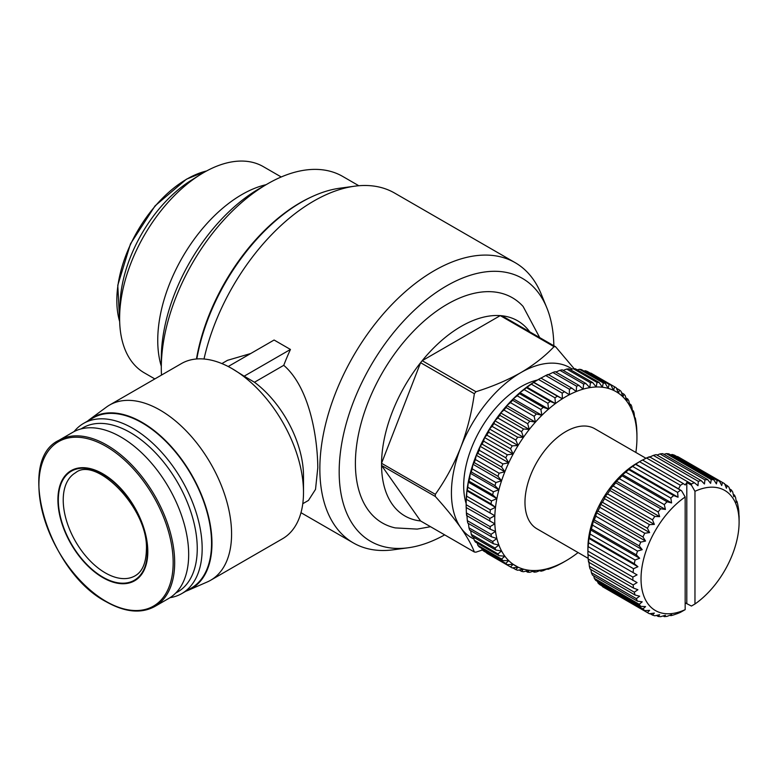 <?xml version="1.0" encoding="UTF-8"?>
<svg xmlns="http://www.w3.org/2000/svg" width="778" height="778" viewBox="0 0 778 778"><rect width="100%" height="100%" fill="white"/><g stroke="black" fill="none" stroke-linecap="round" stroke-linejoin="round"><path stroke-width="1.17" d="M430.526 526.706L417.183 529.098L395.273 527.902A130.023 75.067 -60 0 1 359.533 429.563A130.023 75.067 -60 0 1 447.34 304.179A130.023 75.067 -60 0 1 523.117 306.474L539.708 337.603M572.141 369.064A98.242 56.716 -60 0 0 520.89 372.594C507.45 380.179 492.474 386.559 475.961 391.723L422.201 360.691A112.693 65.06 -60 0 1 461.228 326.352A112.693 65.06 -60 0 1 500.264 315.615L422.201 360.691A112.693 65.06 120 0 0 420.587 362.684L381.551 463.289A112.693 65.06 120 0 0 381.551 465.439L420.587 520.968A112.693 65.06 -60 0 1 381.551 465.439L435.32 496.481C445.463 507.723 453.934 518.109 460.732 527.649A98.242 56.716 -60 0 1 460.732 447.438C467.228 430.224 471.76 412.321 474.347 393.726L420.587 362.684A112.693 65.06 -60 0 0 381.551 463.289L435.32 494.331C445.463 480.104 453.934 464.466 460.732 447.438A98.242 56.716 -60 0 1 520.89 372.594C534.029 364.833 545.077 356.188 554.024 346.657L500.264 315.615A112.693 65.06 120 0 1 501.878 315.761A112.693 65.06 -60 0 1 530.693 333.188M221.876 363.579L227.536 360.311L250.701 353.533M228.217 366.516L274.099 340.025L290.447 349.458A161.814 93.418 -60 0 0 283.756 365.32C308.963 387.026 317.473 435.34 317.803 467.675L315.518 489.381L308.438 500.439L302.778 503.706M444.666 534.875A151.798 87.642 -60 0 1 408.217 547.77L393.435 549.783A161.814 93.418 -60 0 1 353.358 542.927A161.814 93.418 -60 0 1 328.559 413.264A161.814 93.418 -60 0 1 434.26 270.676A161.814 93.418 -60 0 1 515.162 262.663L394.621 193.07A161.814 93.418 120 0 0 354.544 186.205A161.814 93.418 120 0 0 313.719 201.084A161.814 93.418 120 0 0 204.011 359.018M408.217 547.77A151.798 87.642 -60 0 1 340.959 448.332A151.798 87.642 -60 0 1 446.523 285.925A151.798 87.642 -60 0 1 546.798 307.757A151.798 87.642 -60 0 1 553.839 345.763M354.544 186.205L339.753 188.218A151.798 87.642 120 0 0 301.456 202.173A151.798 87.642 120 0 0 196.805 358.959M87.632 421.063A98.816 57.057 60 0 1 89.606 419.488L106.362 407.157A101.13 58.389 60 0 1 109.504 405.095L181.42 363.579A101.13 58.389 60 0 1 231.99 368.587A101.13 58.389 60 0 1 303.498 492.445A101.13 58.389 60 0 1 282.55 538.736L210.634 580.262A101.13 58.389 60 0 1 207.279 581.954L188.218 590.298A98.816 57.057 60 0 1 185.874 591.222M283.756 365.32L254.464 382.241A80.902 46.709 60 0 1 303.498 475.932L303.498 492.445M254.464 382.241L244.156 376.182L290.447 349.458M231.99 368.587L244.156 376.182M109.504 405.095A101.13 58.389 60 0 1 187.44 432.189A101.13 58.389 60 0 1 231.581 533.961A101.13 58.389 60 0 1 210.634 580.262M89.606 419.488A98.816 57.057 60 0 1 166.745 441.797A98.816 57.057 60 0 1 211.966 543.404A98.816 57.057 60 0 1 188.218 590.298M161.299 367.877L161.299 358.444A138.698 80.076 120 0 1 259.366 188.577L267.535 183.861A150.251 86.747 120 0 0 267.535 183.861A150.251 86.747 120 0 0 161.299 367.877A150.251 86.747 120 0 0 161.484 375.084M311.696 196.824A150.251 86.747 120 0 0 300.23 202.727A150.251 86.747 120 0 0 196.464 358.989M74.085 431.586A98.242 56.716 60 0 1 83.577 423.407L92.971 417.981A98.242 56.716 60 0 1 168.67 444.296A98.242 56.716 60 0 1 211.558 543.17A98.242 56.716 60 0 1 191.213 588.139L181.809 593.565A98.242 56.716 60 0 1 169.983 597.689M83.577 423.407A98.242 56.716 60 0 1 159.276 449.723A98.242 56.716 60 0 1 202.163 548.597A98.242 56.716 60 0 1 181.809 593.565M81.116 428.902A94.77 54.723 60 0 1 154.725 452.008A94.77 54.723 60 0 1 197.252 548.597A94.77 54.723 60 0 1 175.828 592.943M466.139 503.551A80.902 46.709 -60 0 1 520.89 386.754A80.902 46.709 -60 0 1 537.462 380.014M58.875 440.338L72.879 432.247A95.927 55.384 60 0 1 146.799 457.95A95.927 55.384 60 0 1 188.675 554.49A95.927 55.384 60 0 1 168.807 598.408L154.803 606.49A95.927 55.384 60 0 0 174.671 562.572A95.927 55.384 60 0 0 106.839 445.084A95.927 55.384 60 0 0 58.875 440.338C15.132 460.634 48.236 571.811 106.265 601.793C124.995 612.315 141.168 613.871 154.803 606.49M57.912 499.758A63.572 36.702 60 0 1 102.861 473.802A63.572 36.702 60 0 1 147.81 551.66A63.572 36.702 60 0 1 102.861 577.616A63.572 36.702 60 0 1 57.912 499.758M537.238 380.141L539.689 378.73A104.019 60.052 120 0 0 538.493 379.431L562.193 393.114A104.019 60.052 -60 0 1 563.389 392.413A104.019 60.052 -60 0 1 564.585 391.733L540.885 378.05A104.019 60.052 120 0 0 539.689 378.73L537.238 380.141A100.557 58.058 -60 0 0 533.747 382.261L538.493 379.431M635.879 452.465A100.557 58.058 120 0 0 636.171 450.199A100.557 58.058 120 0 0 636.861 441.787A100.557 58.058 120 0 0 636.939 437.713A100.557 58.058 120 0 0 636.861 433.735A100.557 58.058 120 0 0 636.171 426.111A100.557 58.058 120 0 0 634.809 418.992A100.557 58.058 120 0 0 632.786 412.447A100.557 58.058 120 0 0 630.112 406.544A100.557 58.058 120 0 0 626.825 401.341A100.557 58.058 120 0 0 622.954 396.877A100.557 58.058 120 0 0 618.52 393.211A100.557 58.058 120 0 0 613.589 390.361A100.557 58.058 120 0 0 608.192 388.358A100.557 58.058 120 0 0 602.396 387.24A100.557 58.058 120 0 0 596.24 386.987A100.557 58.058 120 0 0 589.792 387.629A100.557 58.058 120 0 0 583.121 389.146A100.557 58.058 120 0 0 576.274 391.529A100.557 58.058 120 0 0 569.331 394.747A100.557 58.058 120 0 0 562.348 398.774A100.557 58.058 120 0 0 555.404 403.568A100.557 58.058 120 0 0 548.568 409.092A100.557 58.058 120 0 0 541.887 415.287A100.557 58.058 120 0 0 535.439 422.094A100.557 58.058 120 0 0 529.283 429.446A100.557 58.058 120 0 0 523.487 437.265A100.557 58.058 120 0 0 518.09 445.493A100.557 58.058 120 0 0 513.159 454.041A100.557 58.058 120 0 0 508.734 462.822A100.557 58.058 120 0 0 504.854 471.76A100.557 58.058 120 0 0 501.567 480.765A100.557 58.058 120 0 0 498.893 489.751A100.557 58.058 120 0 0 496.87 498.63A100.557 58.058 120 0 0 495.508 507.324A100.557 58.058 120 0 0 494.827 515.736A100.557 58.058 120 0 0 494.827 523.788A100.557 58.058 120 0 0 495.508 531.413A100.557 58.058 120 0 0 496.87 538.532A100.557 58.058 120 0 0 498.893 545.067A100.557 58.058 120 0 0 501.567 550.97A100.557 58.058 120 0 0 504.854 556.182A100.557 58.058 120 0 0 508.734 560.637A100.557 58.058 120 0 0 513.159 564.313A100.557 58.058 120 0 0 518.09 567.162A100.557 58.058 120 0 0 523.487 569.156A100.557 58.058 120 0 0 529.283 570.284A100.557 58.058 120 0 0 535.439 570.527A100.557 58.058 120 0 0 541.887 569.895A100.557 58.058 120 0 0 548.568 568.378A100.557 58.058 120 0 0 555.404 565.995A100.557 58.058 120 0 0 562.348 562.776A100.557 58.058 120 0 0 565.839 560.86L565.839 560.86A100.557 58.058 120 0 0 569.331 558.75A100.557 58.058 -60 0 0 576.274 553.946A100.557 58.058 120 0 0 578.093 552.565M466.139 506.128L466.139 503.298A100.557 58.058 -60 0 1 466.216 499.213L494.827 515.736L489.848 518.42L466.148 504.737A104.019 60.052 120 0 0 466.139 506.128A104.019 60.052 120 0 0 466.148 507.509L494.827 523.788L490.082 526.618L466.382 512.935A104.019 60.052 120 0 0 466.615 515.551L490.315 529.235L495.508 531.413L491.025 534.33L467.325 520.647A104.019 60.052 120 0 0 467.792 523.098L491.492 536.781L496.87 538.532L492.669 541.507L468.959 527.824A104.019 60.052 120 0 0 469.659 530.071L493.359 543.754L498.893 545.067L494.983 548.062L471.283 534.369A104.019 60.052 120 0 0 472.197 536.402L495.897 550.085L501.567 550.97L497.969 553.926L474.259 540.243A104.019 60.052 120 0 0 475.397 542.033L499.097 555.716L504.854 556.182L501.577 559.061L477.877 545.378A104.019 60.052 120 0 0 479.209 546.915L502.909 560.598L508.734 560.637L505.778 563.408L482.078 549.725A104.019 60.052 120 0 0 483.595 550.989L507.295 564.672L513.159 564.313L510.543 566.929L486.834 553.246A104.019 60.052 120 0 0 487.68 553.741L511.379 567.425A104.019 60.052 -60 0 0 512.235 567.911L518.09 567.162L515.804 569.584A104.019 60.052 -60 0 0 517.662 570.264L523.487 569.156L521.532 571.353A104.019 60.052 -60 0 0 523.526 571.733L529.283 570.284L527.669 572.209A104.019 60.052 -60 0 0 529.779 572.297L535.439 570.527L534.136 572.161A104.019 60.052 -60 0 0 536.353 571.937L541.887 569.895L540.895 571.198A104.019 60.052 -60 0 0 543.19 570.673L548.568 568.378L547.868 569.331A104.019 60.052 -60 0 0 550.211 568.514L554.986 566.569A104.019 60.052 -60 0 0 557.369 565.47L562.193 562.961A104.019 60.052 120 0 0 563.389 562.28L565.839 560.86L563.389 562.28A104.019 60.052 120 0 0 564.585 561.57M588.158 558.38L536.946 528.807A57.786 33.366 -60 0 1 528.087 482.496A57.786 33.366 -60 0 1 565.839 431.576A57.786 33.366 -60 0 1 594.732 428.717L645.954 458.281M587.925 551.125L588.012 546.555L637.056 574.874L632.874 577.082L587.925 551.125A75.126 43.373 120 0 0 587.905 552.837L587.905 548.12A69.349 40.038 -60 0 1 636.939 463.192L641.033 460.829A75.126 43.373 120 0 0 641.023 460.829A75.126 43.373 120 0 0 639.555 461.704L680.419 485.297A75.126 43.373 -60 0 1 681.888 484.422A75.126 43.373 -60 0 1 683.366 483.595L642.502 460.002A75.126 43.373 120 0 0 641.033 460.829L636.939 463.192M587.905 552.837A75.126 43.373 120 0 0 587.925 554.529L637.056 582.586L633.136 584.949L588.187 558.993A75.126 43.373 120 0 0 588.576 562.144L633.525 588.09L637.921 589.734L634.303 592.184L589.354 566.228A75.126 43.373 120 0 0 590.113 569.078L635.062 595.024L639.652 596.181L636.355 598.661L591.406 572.715A75.126 43.373 120 0 0 592.535 575.205L637.483 601.151L642.21 601.832L639.253 604.282L594.304 578.336A75.126 43.373 120 0 0 595.773 580.427L640.722 606.373L645.555 606.587L642.959 608.941L598.01 582.985A75.126 43.373 120 0 0 599.799 584.648L644.748 610.604L649.62 610.36L647.393 612.558L602.444 586.602A75.126 43.373 120 0 0 603.465 587.234L648.414 613.181A75.126 43.373 120 0 0 649.474 613.754L654.347 613.093L652.489 615.067L650.077 613.677M602.444 586.602L602.211 586.038M598.01 582.985L597.504 581.419M594.304 578.336L593.721 575.895M591.406 572.715L590.881 569.515M589.354 566.228L588.888 561.424M588.187 558.993L588.012 554.276M588.012 546.555L637.056 574.874M588.576 542.772L588.888 538.405L637.921 566.715L633.525 568.718L588.576 542.772A75.126 43.373 120 0 0 588.187 546.36M588.888 538.405L589.354 537.773L634.303 563.729L637.921 566.715M590.113 534.048L590.619 529.954L639.652 558.264L635.062 560.004L590.113 534.048A75.126 43.373 120 0 0 589.354 537.773M590.619 529.954L591.406 528.923L636.355 554.87L639.652 558.264M592.535 525.131L593.176 521.348L642.21 549.667L637.483 551.087L592.535 525.131A75.126 43.373 120 0 0 591.406 528.923M593.176 521.348L594.304 519.957L639.253 545.913L642.21 549.667M595.773 516.164L596.512 512.741L645.555 541.05L640.722 542.12L595.773 516.164A75.126 43.373 120 0 0 594.304 519.957M596.512 512.741L598.01 511.029L642.959 536.985L645.555 541.05M599.799 507.305L600.587 504.27L649.62 532.58L644.748 533.251L599.799 507.305A75.126 43.373 120 0 0 598.01 511.029M600.587 504.27L602.444 502.296L647.393 528.243L649.62 532.58M604.516 498.688L605.303 496.092L654.347 524.401L649.474 524.644L604.516 498.688A75.126 43.373 120 0 0 602.444 502.296M605.303 496.092L607.54 493.894L652.489 519.85L654.347 524.401M609.874 490.48L610.604 488.331L659.647 516.641L654.823 516.427L609.874 490.48A75.126 43.373 120 0 0 607.54 493.894M610.604 488.331L613.2 485.978L658.149 511.934L659.647 516.641M615.748 482.807L616.39 481.135L665.433 509.444L660.697 508.763L615.748 482.807A75.126 43.373 120 0 0 613.2 485.978M616.39 481.135L619.346 478.684L664.295 504.64L665.433 509.444M622.069 475.815L622.565 474.619L671.599 502.928L667.018 501.771L622.069 475.815A75.126 43.373 120 0 0 619.346 478.684M622.565 474.619L625.862 472.139L670.811 498.085L671.599 502.928M628.702 469.62L629.023 468.891L678.056 497.21L673.651 495.567L628.702 469.62A75.126 43.373 120 0 0 625.862 472.139M629.023 468.891L632.64 466.44L677.589 492.396L678.056 497.21M652.489 615.067A75.126 43.373 120 0 0 654.823 615.787L659.647 614.727L658.149 616.439A75.126 43.373 120 0 0 660.697 616.662L665.433 615.242L664.295 616.633A75.126 43.373 120 0 0 667.018 616.37L671.599 614.63L670.811 615.661A75.126 43.373 120 0 0 673.651 614.902L677.589 613.531A75.126 43.373 120 0 0 680.507 612.296L685.165 609.651L685.165 496.977L681.625 490.83L635.558 464.32A75.126 43.373 120 0 0 632.64 466.44M635.558 464.32L639.555 461.704M154.832 378.925L144.27 372.827A119.044 68.727 -60 0 1 119.695 314.156L120.094 303.099A104.602 60.392 -60 0 1 190.834 180.564L200.209 174.69A119.044 68.727 -60 0 1 203.797 172.531A119.044 68.727 -60 0 1 263.314 166.638L281.228 176.976M119.695 314.156A119.044 68.727 -60 0 1 200.209 174.69M161.299 366.244A119.044 68.727 -60 0 1 241.919 194.549A119.044 68.727 -60 0 1 266.125 184.678M515.162 262.663A161.814 93.418 -60 0 1 541.148 293.938L546.798 307.757M358.814 185.738L342.67 176.412A150.251 86.747 120 0 0 267.544 183.861L259.366 188.577M501.878 315.761L555.638 346.794L574.174 368.733M420.587 520.968L474.347 552.01C471.76 545.135 467.228 537.015 460.732 527.649A98.242 56.716 -60 0 0 473.987 539.057M482.399 550.007L475.961 552.156A112.693 65.06 120 0 1 474.347 552.01M555.638 346.794A112.693 65.06 120 0 0 554.024 346.657M475.961 391.723A112.693 65.06 120 0 0 474.347 393.726M435.32 494.331A112.693 65.06 120 0 0 435.32 496.481M466.148 504.737L466.216 499.213A100.557 58.058 -60 0 1 466.907 490.801A100.557 58.058 -60 0 1 468.268 482.117A100.557 58.058 -60 0 1 470.291 473.238A100.557 58.058 -60 0 1 472.966 464.252A100.557 58.058 -60 0 1 476.253 455.247A100.557 58.058 -60 0 1 480.123 446.309A100.557 58.058 -60 0 1 484.558 437.528A100.557 58.058 -60 0 1 489.488 428.979A100.557 58.058 -60 0 1 494.886 420.752A100.557 58.058 -60 0 1 500.682 412.933A100.557 58.058 -60 0 1 506.838 405.581A100.557 58.058 -60 0 1 513.285 398.774A100.557 58.058 -60 0 1 519.957 392.579A100.557 58.058 -60 0 1 526.803 387.055A100.557 58.058 -60 0 1 533.747 382.261L533.669 382.484A104.019 60.052 120 0 0 531.286 384.137L554.986 397.821A104.019 60.052 -60 0 1 557.369 396.167L533.669 382.484M590.288 373.168L614.542 386.783A104.019 60.052 -60 0 1 615.398 387.259A104.019 60.052 -60 0 1 616.234 387.765L618.52 393.211L619.483 390.021A104.019 60.052 -60 0 1 621 391.276L622.954 396.877L623.868 394.096A104.019 60.052 -60 0 1 625.201 395.623L626.825 401.341L627.681 398.968A104.019 60.052 -60 0 1 628.809 400.758L630.112 406.544L630.88 404.609A104.019 60.052 -60 0 1 631.794 406.631L632.786 412.447L633.418 410.94A104.019 60.052 -60 0 1 634.109 413.186L634.809 418.992L635.286 417.912A104.019 60.052 -60 0 1 635.752 420.353L636.462 425.459A104.019 60.052 -60 0 1 636.696 428.075L636.929 433.502A104.019 60.052 -60 0 1 636.939 434.883L636.939 437.713M615.398 387.259L591.698 373.576A104.019 60.052 120 0 0 590.842 373.1M583.908 371.018L585.416 370.736L609.116 384.42A104.019 60.052 -60 0 1 610.973 385.11L587.273 371.427A104.019 60.052 120 0 0 585.416 370.736M577.237 369.842L579.552 369.268L603.251 382.951A104.019 60.052 -60 0 1 605.245 383.34L581.545 369.657A104.019 60.052 120 0 0 579.552 369.268M570.303 369.638L573.298 368.714L596.998 382.397A104.019 60.052 -60 0 1 599.118 382.475L575.409 368.791A104.019 60.052 120 0 0 573.298 368.714M563.165 370.377L566.724 369.064L590.424 382.747A104.019 60.052 -60 0 1 592.641 382.533L568.942 368.85A104.019 60.052 120 0 0 566.724 369.064M555.852 372.049L559.888 370.328L583.588 384.011A104.019 60.052 -60 0 1 585.883 383.496L562.183 369.813A104.019 60.052 120 0 0 559.888 370.328M547.673 375.006L552.857 372.497L576.566 386.18A104.019 60.052 -60 0 1 578.91 385.363L555.21 371.68A104.019 60.052 120 0 0 552.857 372.497M540.729 378.225L545.709 375.541L569.408 389.224A104.019 60.052 -60 0 1 571.791 388.115L548.091 374.432A104.019 60.052 120 0 0 545.709 375.541M554.986 397.821L555.404 403.568L550.211 401.39L526.511 387.707L531.286 384.137M547.868 403.286L548.568 409.092L543.19 407.341L519.49 393.658L519.957 392.579L524.168 389.603L547.868 403.286A104.019 60.052 -60 0 1 550.211 401.39M526.511 387.707A104.019 60.052 120 0 0 524.168 389.603M540.895 409.471L541.887 415.287L536.353 413.964L512.653 400.281L513.285 398.774L517.195 395.788L540.895 409.471A104.019 60.052 -60 0 1 543.19 407.341M519.49 393.658A104.019 60.052 120 0 0 517.195 395.788M534.136 416.308L535.439 422.094L529.779 421.199L506.079 407.516L506.838 405.581L510.436 402.625L534.136 416.308A104.019 60.052 -60 0 1 536.353 413.964M512.653 400.281A104.019 60.052 120 0 0 510.436 402.625M527.669 423.728L529.283 429.446L523.526 428.979L499.826 415.296L500.682 412.933L503.959 410.045L527.669 423.728A104.019 60.052 -60 0 1 529.779 421.199M506.079 407.516A104.019 60.052 120 0 0 503.959 410.045M521.532 431.664L523.487 437.265L517.662 437.226L493.962 423.543L494.886 420.752L497.832 417.981L521.532 431.664A104.019 60.052 -60 0 1 523.526 428.979M499.826 415.296A104.019 60.052 120 0 0 497.832 417.981M515.804 440.047L518.09 445.493L512.235 445.852L488.535 432.169L489.488 428.979L492.104 426.363L515.804 440.047A104.019 60.052 -60 0 1 517.662 437.226M493.962 423.543A104.019 60.052 120 0 0 492.104 426.363M510.543 448.789L513.159 454.041L507.295 454.79L483.595 441.107L484.558 437.528L486.834 435.106L510.543 448.789A104.019 60.052 -60 0 1 512.235 445.852M488.535 432.169A104.019 60.052 120 0 0 486.834 435.106M505.778 457.804L508.734 462.822L502.909 463.931L479.209 450.248L480.123 446.309L482.078 444.121L505.778 457.804A104.019 60.052 -60 0 1 507.295 454.79M483.595 441.107A104.019 60.052 120 0 0 482.078 444.121M501.577 467.004L504.854 471.76L499.097 473.219L475.397 459.526L476.253 455.247L477.877 453.321L501.577 467.004A104.019 60.052 -60 0 1 502.909 463.931M479.209 450.248A104.019 60.052 120 0 0 477.877 453.321M497.969 476.301L501.567 480.765L495.897 482.535L472.197 468.852L472.966 464.252L474.259 462.618L497.969 476.301A104.019 60.052 -60 0 1 499.097 473.219M475.397 459.526A104.019 60.052 120 0 0 474.259 462.618M494.983 485.618L498.893 489.751L493.359 491.803L469.659 478.12L470.291 473.238L471.283 471.935L494.983 485.618A104.019 60.052 -60 0 1 495.897 482.535M472.197 468.852A104.019 60.052 120 0 0 471.283 471.935M492.669 494.847L496.87 498.63L491.492 500.935L467.792 487.242L468.268 482.117L468.959 481.164L492.669 494.847A104.019 60.052 -60 0 1 493.359 491.803M469.659 478.12A104.019 60.052 120 0 0 468.959 481.164M491.025 503.911L495.508 507.324L490.315 509.833L466.615 496.15L466.907 490.801L467.325 490.228L491.025 503.911A104.019 60.052 -60 0 1 491.492 500.935M467.792 487.242A104.019 60.052 120 0 0 467.325 490.228M466.615 496.15A104.019 60.052 120 0 0 466.382 499.038M466.382 512.935L466.216 507.275M467.325 520.647L466.907 514.9M468.959 527.824L468.434 523.468M471.283 534.369L470.641 530.635M474.259 540.243L473.569 537.19M477.877 545.378L477.215 543.083M482.078 549.725L481.563 548.276M486.834 553.246L486.62 552.73M511.379 567.425A104.019 60.052 -60 0 1 510.543 566.929M507.295 564.672A104.019 60.052 -60 0 1 505.778 563.408M502.909 560.598A104.019 60.052 -60 0 1 501.577 559.061M499.097 555.716A104.019 60.052 -60 0 1 497.969 553.926M495.897 550.085A104.019 60.052 -60 0 1 494.983 548.062M493.359 543.754A104.019 60.052 -60 0 1 492.669 541.507M491.492 536.781A104.019 60.052 -60 0 1 491.025 534.33M490.315 529.235A104.019 60.052 -60 0 1 490.082 526.618M489.848 521.192A104.019 60.052 -60 0 1 489.848 518.42M490.082 512.721A104.019 60.052 -60 0 1 490.315 509.833M562.193 393.114L562.348 398.774L557.369 396.167M569.408 389.224L569.331 394.747L564.585 391.733M576.566 386.18L576.274 391.529L571.791 388.115M583.588 384.011L583.121 389.146L578.91 385.363M590.424 382.747L589.792 387.629L585.883 383.496M596.998 382.397L596.24 386.987L592.641 382.533M603.251 382.951L602.396 387.24L599.118 382.475M609.116 384.42L608.192 388.358L605.245 383.34M614.542 386.783L613.589 390.361L610.973 385.11M642.327 460.206L646.499 457.999L691.447 483.945L691.438 485.171L694.968 491.307A69.349 40.038 -60 0 1 739.1 522.174A69.349 40.038 -60 0 1 694.968 603.991L691.438 606.043L685.165 602.824M648.949 457.386L653.355 455.393L698.304 481.339L697.983 485.696L694.365 482.71L649.416 456.754A75.126 43.373 120 0 0 646.499 457.999M656.953 455.062L659.987 453.924L704.936 479.87L704.44 483.974L701.143 480.58L656.194 454.624A75.126 43.373 120 0 0 653.355 455.393M663.897 454.342L666.308 453.623L711.257 479.579L710.615 483.362L707.659 479.608L662.71 453.652A75.126 43.373 120 0 0 659.987 453.924M670.578 454.848L672.192 454.498L717.141 480.454L716.402 483.877L713.805 479.802L668.856 453.856A75.126 43.373 120 0 0 666.308 453.623M676.938 456.618L722.49 482.486L721.702 485.511L719.475 481.174L674.526 455.218A75.126 43.373 120 0 0 672.192 454.498M724.795 484.247L727.206 485.637L726.428 488.244L724.571 483.683A75.126 43.373 120 0 0 723.54 483.06L678.591 457.104A75.126 43.373 120 0 0 677.541 456.53M547.868 569.331L547.226 568.951M670.811 615.661L670.053 615.223M540.895 571.198L539.913 570.634M664.295 616.633L663.109 615.952M534.136 572.161L532.774 571.373M658.149 616.439L656.428 615.437M527.669 572.209L525.84 571.159M521.532 571.353L519.169 569.982M647.393 612.558A75.126 43.373 120 0 0 648.414 613.181M515.804 569.584L512.78 567.843M642.959 608.941A75.126 43.373 120 0 0 644.748 610.604M513.159 564.313L518.09 567.162M639.253 604.282A75.126 43.373 120 0 0 640.722 606.373M636.355 598.661A75.126 43.373 120 0 0 637.483 601.151M634.303 592.184A75.126 43.373 120 0 0 635.062 595.024M633.136 584.949A75.126 43.373 120 0 0 633.525 588.09M632.874 577.082A75.126 43.373 120 0 0 632.874 580.476M633.525 568.718A75.126 43.373 120 0 0 633.136 572.307M738.983 515.707L738.818 511.292A75.126 43.373 120 0 0 738.429 508.151L737.651 504.056A75.126 43.373 120 0 0 736.892 501.217L736.387 502.413L735.599 497.58A75.126 43.373 120 0 0 734.471 495.09L733.829 496.763L732.701 491.959A75.126 43.373 120 0 0 731.232 489.868L730.493 492.017L729.005 487.3A75.126 43.373 120 0 0 727.206 485.637M739.1 522.174L739.1 517.448A75.126 43.373 120 0 0 739.081 515.765M635.062 560.004A75.126 43.373 120 0 0 634.303 563.729M637.483 551.087A75.126 43.373 120 0 0 636.355 554.87M736.134 500.779L736.892 501.217M640.722 542.12A75.126 43.373 120 0 0 639.253 545.913M466.216 499.213L494.827 515.736M634.644 417.543L635.286 417.912M733.284 494.4L734.471 495.09M644.748 533.251A75.126 43.373 120 0 0 642.959 536.985M466.907 490.801L495.508 507.324M632.436 410.376L633.418 410.94M729.501 488.866L731.232 489.868M649.474 524.644A75.126 43.373 120 0 0 647.393 528.243M468.268 482.117L496.87 498.63M629.509 403.821L630.88 404.609M654.823 516.427A75.126 43.373 120 0 0 652.489 519.85M470.291 473.238L498.893 489.751M625.862 397.918L627.681 398.968M723.54 483.06A75.126 43.373 120 0 0 722.49 482.486M660.697 508.763A75.126 43.373 120 0 0 658.149 511.934M472.966 464.252L501.567 480.765M621.515 392.734L623.868 394.096M719.475 481.174A75.126 43.373 120 0 0 717.141 480.454M667.018 501.771A75.126 43.373 120 0 0 664.295 504.64M476.253 455.247L504.854 471.76M616.458 388.271L619.483 390.021M713.805 479.802A75.126 43.373 120 0 0 711.257 479.579M673.651 495.567A75.126 43.373 120 0 0 670.811 498.085M480.123 446.309L508.734 462.822M707.659 479.608A75.126 43.373 120 0 0 704.936 479.87M680.507 490.266A75.126 43.373 120 0 0 677.589 492.396M484.558 437.528L513.159 454.041M635.645 464.067L678.552 488.837L680.419 485.297M681.625 490.83L678.552 488.837M701.143 480.58A75.126 43.373 120 0 0 698.304 481.339M489.488 428.979L518.09 445.493M683.366 483.595L685.233 484.976L686.799 482.496L691.438 485.171M691.447 483.945A75.126 43.373 -60 0 1 694.365 482.71M494.886 420.752L523.487 437.265M694.968 491.307L694.968 603.991M686.799 603.368L686.799 482.496M500.682 412.933L529.283 429.446M685.165 496.977A69.349 40.038 120 0 0 641.033 578.793A69.349 40.038 120 0 0 685.165 609.651M506.838 405.581L535.439 422.094M513.285 398.774L541.887 415.287M519.957 392.579L548.568 409.092M526.803 387.055L555.404 403.568M562.348 398.774L533.747 382.261M38.9 485.122A94.935 54.81 60 0 1 106.032 446.358A94.935 54.81 60 0 1 173.163 562.64A94.935 54.81 60 0 1 106.032 601.394A94.935 54.81 60 0 1 38.9 485.122M119.666 321.567A99.069 57.193 -60 0 1 186.876 179.076A99.069 57.193 -60 0 1 206.617 170.956M75.554 472.742A59.527 34.368 -120 0 0 63.222 499.991A59.527 34.368 -120 0 0 89.207 559.897A59.527 34.368 -120 0 0 135.071 575.837C142.238 571.801 146.011 563.194 146.39 550.007C148.919 508.598 95.85 455.704 75.554 472.742M58.321 499.991A62.989 36.371 60 0 1 102.861 474.279A62.989 36.371 60 0 1 147.402 551.427A62.989 36.371 60 0 1 102.861 577.14A62.989 36.371 60 0 1 58.321 499.991M206.656 170.936L186.409 179.212L155.075 205.849L130.49 243.854L117.77 285.293L119.666 321.615M300.989 512.692L353.358 542.927"/></g></svg>
